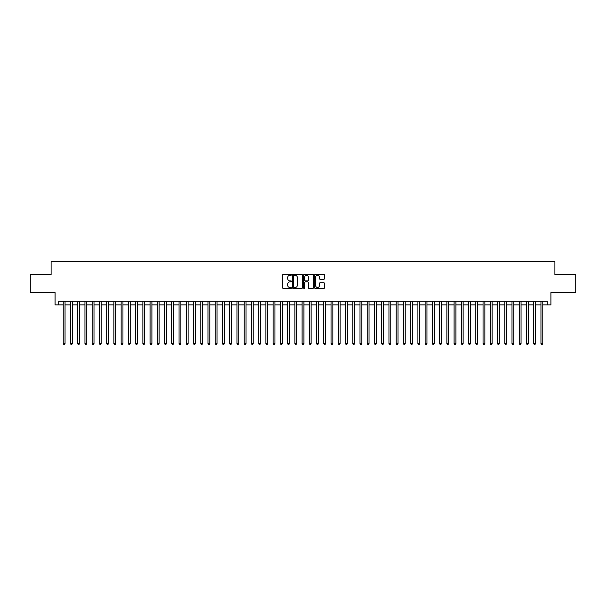 <?xml version="1.0" encoding="UTF-8"?>
<svg xmlns="http://www.w3.org/2000/svg" width="606" height="606" viewBox="0 0 606 606"><rect width="100%" height="100%" fill="white"/><g stroke="black" fill="none" stroke-linecap="round" stroke-linejoin="round"><path stroke-width="0.91" d="M291.418 274.783A0.5 0.5 0 0 0 290.925 274.291L283.373 274.291A0.712 0.712 0 0 0 282.661 275.003L282.661 287.789A0.712 0.712 0 0 0 283.373 288.501L290.925 288.501A0.5 0.5 0 0 0 291.418 288.001A0.5 0.5 0 0 0 290.925 287.502L289.948 287.502A2.272 2.272 0 0 1 287.668 285.229L287.668 284.169A2.272 2.272 0 0 1 289.948 281.888L290.925 281.888A0.5 0.5 0 0 0 291.418 281.396A0.5 0.5 0 0 0 290.925 280.896L289.948 280.896A2.272 2.272 0 0 1 287.668 278.624L287.668 277.556A2.272 2.272 0 0 1 289.948 275.283L290.925 275.283A0.5 0.5 0 0 0 291.418 274.783M323.763 279.298A0.712 0.712 0 0 0 324.475 278.586L324.475 275.003A0.712 0.712 0 0 0 323.763 274.291L315.378 274.291A0.712 0.712 0 0 0 314.673 275.003L314.673 287.789A0.712 0.712 0 0 0 315.378 288.501L323.763 288.501A0.712 0.712 0 0 0 324.475 287.789L324.475 283.456A0.712 0.712 0 0 0 323.763 282.744L320.173 282.744A0.712 0.712 0 0 0 319.468 283.456L319.468 285.6A1.901 1.901 0 0 1 317.567 287.502A1.901 1.901 0 0 1 315.665 285.6L315.665 277.184A1.901 1.901 0 0 1 317.567 275.283A1.901 1.901 0 0 1 319.468 277.184L319.468 278.586A0.712 0.712 0 0 0 320.173 279.298L323.763 279.298M58.706 304.916L58.706 301.296L547.294 301.296L547.294 304.916L550.907 304.916L550.907 292.615L575.7 292.615L575.7 274.518L554.891 274.518L554.891 261.489L51.109 261.489L51.109 274.518L30.3 274.518L30.3 292.615L55.093 292.615L55.093 304.916L63.236 304.916M302.379 275.003A0.712 0.712 0 0 0 301.667 274.291L293.281 274.291A0.712 0.712 0 0 0 292.577 275.003L292.577 287.789A0.712 0.712 0 0 0 293.281 288.501L301.667 288.501A0.712 0.712 0 0 0 302.379 287.789L302.379 275.003M304.333 274.291L312.719 274.291A0.712 0.712 0 0 1 313.423 275.003L313.423 287.789A0.712 0.712 0 0 1 312.719 288.501L309.128 288.501A0.712 0.712 0 0 1 308.416 287.789L308.416 282.601A0.712 0.712 0 0 0 307.704 281.888L305.326 281.888A0.712 0.712 0 0 0 304.613 282.601L304.613 288.001A0.5 0.5 0 0 1 304.121 288.501A0.5 0.5 0 0 1 303.621 288.001L303.621 275.003A0.712 0.712 0 0 1 304.333 274.291M65.047 304.916L70.47 304.916M72.281 304.916L77.712 304.916M79.522 304.916L84.946 304.916M86.756 304.916L92.188 304.916M93.998 304.916L99.422 304.916M101.232 304.916L106.664 304.916M108.474 304.916L113.898 304.916M115.708 304.916L121.139 304.916M122.95 304.916L128.381 304.916M130.184 304.916L135.615 304.916M137.426 304.916L142.857 304.916M144.667 304.916L150.091 304.916M151.901 304.916L157.333 304.916M159.143 304.916L164.567 304.916M166.377 304.916L171.809 304.916M173.619 304.916L179.043 304.916M180.853 304.916L186.284 304.916M188.095 304.916L193.519 304.916M195.329 304.916L200.76 304.916M202.571 304.916L208.002 304.916M209.805 304.916L215.236 304.916M217.046 304.916L222.478 304.916M224.281 304.916L229.712 304.916M231.522 304.916L236.954 304.916M238.764 304.916L244.188 304.916M245.998 304.916L251.429 304.916M253.24 304.916L258.664 304.916M260.474 304.916L265.905 304.916M267.716 304.916L273.139 304.916M274.95 304.916L280.381 304.916M282.191 304.916L287.615 304.916M289.426 304.916L294.857 304.916M296.667 304.916L302.099 304.916M303.901 304.916L309.333 304.916M311.143 304.916L316.574 304.916M318.385 304.916L323.809 304.916M325.619 304.916L331.05 304.916M332.861 304.916L338.284 304.916M340.095 304.916L345.526 304.916M347.336 304.916L352.76 304.916M354.571 304.916L360.002 304.916M361.812 304.916L367.236 304.916M369.046 304.916L374.478 304.916M376.288 304.916L381.719 304.916M383.522 304.916L388.954 304.916M390.764 304.916L396.195 304.916M397.998 304.916L403.429 304.916M405.24 304.916L410.671 304.916M412.481 304.916L417.905 304.916M419.716 304.916L425.147 304.916M426.957 304.916L432.381 304.916M434.191 304.916L439.623 304.916M441.433 304.916L446.857 304.916M448.667 304.916L454.099 304.916M455.909 304.916L461.333 304.916M463.143 304.916L468.574 304.916M470.385 304.916L475.816 304.916M477.619 304.916L483.05 304.916M484.861 304.916L490.292 304.916M492.102 304.916L497.526 304.916M499.336 304.916L504.768 304.916M506.578 304.916L512.002 304.916M513.812 304.916L519.244 304.916M521.054 304.916L526.478 304.916M528.288 304.916L533.719 304.916M535.53 304.916L540.953 304.916M542.764 304.916L547.294 304.916M294.069 275.283A0.5 0.5 0 0 0 293.569 275.783L293.569 287.009A0.5 0.5 0 0 0 294.069 287.502L295.099 287.502A2.272 2.272 0 0 0 297.372 285.229L297.372 277.556A2.272 2.272 0 0 0 295.099 275.283L294.069 275.283M308.416 277.222A1.901 1.901 0 0 0 306.515 275.321A1.901 1.901 0 0 0 304.613 277.222L304.613 280.184A0.712 0.712 0 0 0 305.326 280.896L307.704 280.896A0.712 0.712 0 0 0 308.416 280.184L308.416 277.222M65.047 301.296L65.047 343.572L63.236 343.572L63.236 301.296M65.047 343.572L64.501 344.511L63.774 344.511L63.236 343.572M72.281 301.296L72.281 343.572L70.47 343.572L70.47 301.296M72.281 343.572L71.735 344.511L71.016 344.511L70.47 343.572M79.522 301.296L79.522 343.572L77.712 343.572L77.712 301.296M79.522 343.572L78.977 344.511L78.25 344.511L77.712 343.572M86.756 301.296L86.756 343.572L84.946 343.572L84.946 301.296M86.756 343.572L86.219 344.511L85.491 344.511L84.946 343.572M93.998 301.296L93.998 343.572L92.188 343.572L92.188 301.296M93.998 343.572L93.453 344.511L92.733 344.511L92.188 343.572M101.232 301.296L101.232 343.572L99.422 343.572L99.422 301.296M101.232 343.572L100.694 344.511L99.967 344.511L99.422 343.572M108.474 301.296L108.474 343.572L106.664 343.572L106.664 301.296M108.474 343.572L107.929 344.511L107.209 344.511L106.664 343.572M115.708 301.296L115.708 343.572L113.898 343.572L113.898 301.296M115.708 343.572L115.17 344.511L114.443 344.511L113.898 343.572M122.95 301.296L122.95 343.572L121.139 343.572L121.139 301.296M122.95 343.572L122.404 344.511L121.685 344.511L121.139 343.572M130.184 301.296L130.184 343.572L128.381 343.572L128.381 301.296M130.184 343.572L129.646 344.511L128.919 344.511L128.381 343.572M137.426 301.296L137.426 343.572L135.615 343.572L135.615 301.296M137.426 343.572L136.88 344.511L136.161 344.511L135.615 343.572M144.667 301.296L144.667 343.572L142.857 343.572L142.857 301.296M144.667 343.572L144.122 344.511L143.395 344.511L142.857 343.572M151.901 301.296L151.901 343.572L150.091 343.572L150.091 301.296M151.901 343.572L151.356 344.511L150.636 344.511L150.091 343.572M159.143 301.296L159.143 343.572L157.333 343.572L157.333 301.296M159.143 343.572L158.598 344.511L157.871 344.511L157.333 343.572M166.377 301.296L166.377 343.572L164.567 343.572L164.567 301.296M166.377 343.572L165.839 344.511L165.112 344.511L164.567 343.572M173.619 301.296L173.619 343.572L171.809 343.572L171.809 301.296M173.619 343.572L173.074 344.511L172.346 344.511L171.809 343.572M180.853 301.296L180.853 343.572L179.043 343.572L179.043 301.296M180.853 343.572L180.315 344.511L179.588 344.511L179.043 343.572M188.095 301.296L188.095 343.572L186.284 343.572L186.284 301.296M188.095 343.572L187.549 344.511L186.83 344.511L186.284 343.572M195.329 301.296L195.329 343.572L193.519 343.572L193.519 301.296M195.329 343.572L194.791 344.511L194.064 344.511L193.519 343.572M202.571 301.296L202.571 343.572L200.76 343.572L200.76 301.296M202.571 343.572L202.025 344.511L201.306 344.511L200.76 343.572M209.805 301.296L209.805 343.572L208.002 343.572L208.002 301.296M209.805 343.572L209.267 344.511L208.54 344.511L208.002 343.572M217.046 301.296L217.046 343.572L215.236 343.572L215.236 301.296M217.046 343.572L216.501 344.511L215.781 344.511L215.236 343.572M224.281 301.296L224.281 343.572L222.478 343.572L222.478 301.296M224.281 343.572L223.743 344.511L223.016 344.511L222.478 343.572M231.522 301.296L231.522 343.572L229.712 343.572L229.712 301.296M231.522 343.572L230.977 344.511L230.257 344.511L229.712 343.572M238.764 301.296L238.764 343.572L236.954 343.572L236.954 301.296M238.764 343.572L238.219 344.511L237.491 344.511L236.954 343.572M245.998 301.296L245.998 343.572L244.188 343.572L244.188 301.296M245.998 343.572L245.453 344.511L244.733 344.511L244.188 343.572M253.24 301.296L253.24 343.572L251.429 343.572L251.429 301.296M253.24 343.572L252.694 344.511L251.967 344.511L251.429 343.572M260.474 301.296L260.474 343.572L258.664 343.572L258.664 301.296M260.474 343.572L259.936 344.511L259.209 344.511L258.664 343.572M267.716 301.296L267.716 343.572L265.905 343.572L265.905 301.296M267.716 343.572L267.17 344.511L266.451 344.511L265.905 343.572M274.95 301.296L274.95 343.572L273.139 343.572L273.139 301.296M274.95 343.572L274.412 344.511L273.685 344.511L273.139 343.572M282.191 301.296L282.191 343.572L280.381 343.572L280.381 301.296M282.191 343.572L281.646 344.511L280.926 344.511L280.381 343.572M289.426 301.296L289.426 343.572L287.615 343.572L287.615 301.296M289.426 343.572L288.888 344.511L288.161 344.511L287.615 343.572M296.667 301.296L296.667 343.572L294.857 343.572L294.857 301.296M296.667 343.572L296.122 344.511L295.402 344.511L294.857 343.572M303.901 301.296L303.901 343.572L302.099 343.572L302.099 301.296M303.901 343.572L303.364 344.511L302.636 344.511L302.099 343.572M311.143 301.296L311.143 343.572L309.333 343.572L309.333 301.296M311.143 343.572L310.598 344.511L309.878 344.511L309.333 343.572M318.385 301.296L318.385 343.572L316.574 343.572L316.574 301.296M318.385 343.572L317.839 344.511L317.112 344.511L316.574 343.572M325.619 301.296L325.619 343.572L323.809 343.572L323.809 301.296M325.619 343.572L325.074 344.511L324.354 344.511L323.809 343.572M332.861 301.296L332.861 343.572L331.05 343.572L331.05 301.296M332.861 343.572L332.315 344.511L331.588 344.511L331.05 343.572M340.095 301.296L340.095 343.572L338.284 343.572L338.284 301.296M340.095 343.572L339.549 344.511L338.83 344.511L338.284 343.572M347.336 301.296L347.336 343.572L345.526 343.572L345.526 301.296M347.336 343.572L346.791 344.511L346.064 344.511L345.526 343.572M354.571 301.296L354.571 343.572L352.76 343.572L352.76 301.296M354.571 343.572L354.033 344.511L353.306 344.511L352.76 343.572M361.812 301.296L361.812 343.572L360.002 343.572L360.002 301.296M361.812 343.572L361.267 344.511L360.547 344.511L360.002 343.572M369.046 301.296L369.046 343.572L367.236 343.572L367.236 301.296M369.046 343.572L368.509 344.511L367.781 344.511L367.236 343.572M376.288 301.296L376.288 343.572L374.478 343.572L374.478 301.296M376.288 343.572L375.743 344.511L375.023 344.511L374.478 343.572M383.522 301.296L383.522 343.572L381.719 343.572L381.719 301.296M383.522 343.572L382.984 344.511L382.257 344.511L381.719 343.572M390.764 301.296L390.764 343.572L388.954 343.572L388.954 301.296M390.764 343.572L390.219 344.511L389.499 344.511L388.954 343.572M397.998 301.296L397.998 343.572L396.195 343.572L396.195 301.296M397.998 343.572L397.46 344.511L396.733 344.511L396.195 343.572M405.24 301.296L405.24 343.572L403.429 343.572L403.429 301.296M405.24 343.572L404.694 344.511L403.975 344.511L403.429 343.572M412.481 301.296L412.481 343.572L410.671 343.572L410.671 301.296M412.481 343.572L411.936 344.511L411.209 344.511L410.671 343.572M419.716 301.296L419.716 343.572L417.905 343.572L417.905 301.296M419.716 343.572L419.17 344.511L418.451 344.511L417.905 343.572M426.957 301.296L426.957 343.572L425.147 343.572L425.147 301.296M426.957 343.572L426.412 344.511L425.685 344.511L425.147 343.572M434.191 301.296L434.191 343.572L432.381 343.572L432.381 301.296M434.191 343.572L433.654 344.511L432.926 344.511L432.381 343.572M441.433 301.296L441.433 343.572L439.623 343.572L439.623 301.296M441.433 343.572L440.888 344.511L440.161 344.511L439.623 343.572M448.667 301.296L448.667 343.572L446.857 343.572L446.857 301.296M448.667 343.572L448.129 344.511L447.402 344.511L446.857 343.572M455.909 301.296L455.909 343.572L454.099 343.572L454.099 301.296M455.909 343.572L455.364 344.511L454.644 344.511L454.099 343.572M463.143 301.296L463.143 343.572L461.333 343.572L461.333 301.296M463.143 343.572L462.605 344.511L461.878 344.511L461.333 343.572M470.385 301.296L470.385 343.572L468.574 343.572L468.574 301.296M470.385 343.572L469.839 344.511L469.12 344.511L468.574 343.572M477.619 301.296L477.619 343.572L475.816 343.572L475.816 301.296M477.619 343.572L477.081 344.511L476.354 344.511L475.816 343.572M484.861 301.296L484.861 343.572L483.05 343.572L483.05 301.296M484.861 343.572L484.315 344.511L483.596 344.511L483.05 343.572M492.102 301.296L492.102 343.572L490.292 343.572L490.292 301.296M492.102 343.572L491.557 344.511L490.83 344.511L490.292 343.572M499.336 301.296L499.336 343.572L497.526 343.572L497.526 301.296M499.336 343.572L498.791 344.511L498.071 344.511L497.526 343.572M506.578 301.296L506.578 343.572L504.768 343.572L504.768 301.296M506.578 343.572L506.033 344.511L505.306 344.511L504.768 343.572M513.812 301.296L513.812 343.572L512.002 343.572L512.002 301.296M513.812 343.572L513.267 344.511L512.547 344.511L512.002 343.572M521.054 301.296L521.054 343.572L519.244 343.572L519.244 301.296M521.054 343.572L520.509 344.511L519.781 344.511L519.244 343.572M528.288 301.296L528.288 343.572L526.478 343.572L526.478 301.296M528.288 343.572L527.75 344.511L527.023 344.511L526.478 343.572M535.53 301.296L535.53 343.572L533.719 343.572L533.719 301.296M535.53 343.572L534.984 344.511L534.265 344.511L533.719 343.572M542.764 301.296L542.764 343.572L540.953 343.572L540.953 301.296M542.764 343.572L542.226 344.511L541.499 344.511L540.953 343.572"/></g></svg>
